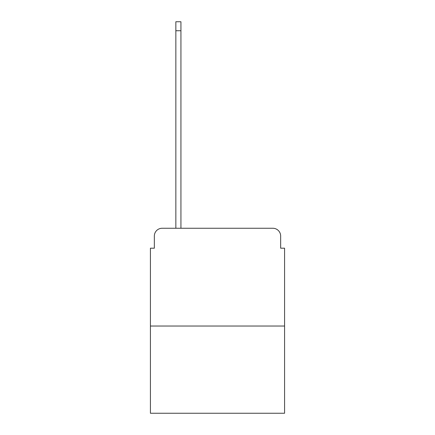<?xml version="1.0" encoding="UTF-8"?>
<svg xmlns="http://www.w3.org/2000/svg" width="435" height="435" viewBox="0 0 435 435"><rect width="100%" height="100%" fill="white"/><g stroke="black" fill="none" stroke-linecap="round" stroke-linejoin="round"><path stroke-width="0.65" d="M154.338 236.08L154.338 248.2L154.338 236.08A7.825 7.825 0 0 1 162.157 228.255L175.849 228.255L175.849 21.75L180.933 21.75L180.933 228.255L186.996 228.255M284.577 326.032L150.423 326.032L150.423 413.25L284.577 413.25L284.577 248.2L280.662 248.2L280.662 236.08A7.825 7.825 0 0 0 272.843 228.255L162.157 228.255M150.423 326.032L150.423 248.2L154.338 248.2M248.004 228.255L272.843 228.255M280.662 248.2L280.662 236.08M175.849 30.744L180.933 30.744"/></g></svg>
